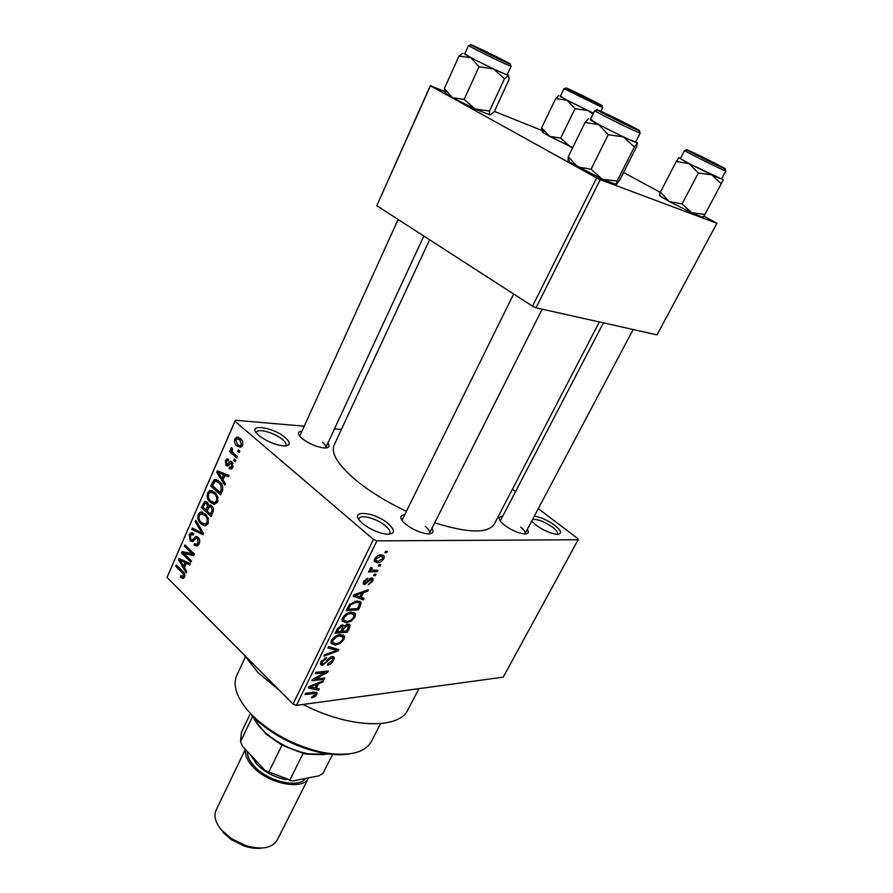 <?xml version="1.0" encoding="UTF-8"?>
<svg xmlns="http://www.w3.org/2000/svg" width="893" height="893" viewBox="0 0 893 893"><rect width="100%" height="100%" fill="white"/><g stroke="black" fill="none" stroke-linecap="round" stroke-linejoin="round"><path stroke-width="1.34" d="M285.213 437.57C291.085 443.017 290.538 445.797 283.594 445.92C274.91 444.859 266.728 441.41 259.059 435.561L257.731 434.355C246.189 423.327 272.878 426.687 285.213 437.57M285.47 445.92L285.927 445.306C286.474 443.854 285.347 441.935 282.556 439.546C275.077 432.949 257.887 428.026 256.626 432.19L256.481 432.949M388.332 523.756C395.833 530.877 395.108 534.349 386.156 534.159C377.817 532.82 369.981 529.27 362.647 523.521L360.861 521.858C348.013 509.356 374.357 511.466 388.332 523.756M389.058 534.271L389.861 533.378C390.598 531.502 389.169 529.024 385.586 525.932C377.426 518.788 360.761 514.022 359.187 518.465L358.975 519.648M534.271 516.243C540.667 517.092 547.498 520.106 554.787 525.285C561.92 531.235 562.411 534.215 556.25 534.248C549.809 533.233 543.056 530.185 536.001 525.117L531.715 521.066M557.187 534.315L557.411 534.003C558.013 532.44 556.395 530.152 552.555 527.16C544.339 521.523 537.664 518.967 532.541 519.514M431.888 528.41C434.277 532.373 432.614 534.159 426.899 533.78C419.554 532.608 412.477 529.415 405.668 524.191L403.368 522.059C399.629 517.717 400.064 515.317 404.652 514.837M428.941 533.88L429.455 533.255C430.113 531.592 428.752 529.337 425.369 526.49M327.887 443.151C330.209 446.455 329.015 448.074 324.293 447.996C316.691 447.047 309.346 443.933 302.281 438.653L300.561 437.079C297.414 433.529 297.849 431.565 301.89 431.174M325.543 448.007L325.822 447.605C326.313 446.299 325.231 444.535 322.585 442.325M527.283 529.426C529.382 532.663 528.232 534.137 523.823 533.869C517.494 532.864 510.997 529.94 504.344 525.073L500.873 521.858C498.149 518.409 498.707 516.623 502.558 516.5M524.838 533.925L525.073 533.612C525.653 532.116 524.18 529.962 520.675 527.171M279.531 690.456L258.044 672.641L243.767 654.524M406.382 511.343C386.569 501.888 369.747 491.507 355.916 480.2C338.034 464.963 330.756 453.276 334.082 445.138L429.589 239.77M341.372 429.444L334.507 428.852M304.145 426.207L235.372 420.235L235.004 421.306L373.43 539.405L376.913 540.868L296.409 705.37L293.049 704.052L373.43 539.405M235.004 421.306L167.047 577.403L235.372 420.235M383.856 558.694C381.891 561.552 379.726 562.891 377.371 562.735L374.379 561.451L374.725 558.884C376.679 556.038 378.822 554.687 381.166 554.843L384.213 556.116L383.856 558.694L382.885 557.857M377.996 570.247L377.304 571.643L368.474 571.933L369.177 570.515L370.595 570.471L369.836 568.841L370.975 567.479L372.046 567.848L371.767 570.18L377.996 570.247M372.749 581.198L368.24 584.714L371.533 581.153L371.823 579.713L371.097 579.323L364.545 584.681L363.138 583.944L363.563 581.622L367.693 578.273L364.857 581.522L365.047 583.285L371.566 577.938L373.174 578.753L372.749 581.198L371.823 580.394M360.437 605.811L358.45 609.83L346.216 610.611L349.431 604.516L356.865 600.956L361.096 602.541L360.437 605.811L359.433 604.907M349.487 628.002L347.41 632.199L335.143 633.193L337.23 628.951L342.175 624.944L344.028 626.227L347.946 624.14L350.145 625.1L349.487 628.002L348.504 627.098M338.804 649.635L338.157 650.941L323.902 656.121L324.583 654.725L337.018 650.506L327.898 647.972L328.591 646.543L338.804 649.635M324.806 677.977L324.159 679.294L311.824 680.745L312.517 679.327L325.175 672.585L315.274 673.713L315.932 672.373L328.256 670.989L327.552 672.418L314.961 679.126L324.806 677.977M314.883 696.752L311.534 697.924L312.014 696.64L315.352 694.721L315.117 693.437L305.049 694.553L305.696 693.236L314.113 692.164L317.071 692.823L316.747 694.598L314.883 696.752L314.113 695.993M296.409 705.37L503.217 677.151L578.128 539.763L376.913 540.868M319.381 688.983L318.701 690.356L308.319 687.889L309 686.505L323.422 680.79L322.741 682.174L318.522 683.748L316.278 688.302L319.381 688.983M333.669 660.329C331.995 663.22 329.897 664.838 327.374 665.173L327.865 663.856L332.308 660.351L332.698 658.398L331.549 657.862L322.451 665.341L320.464 664.448L320.922 661.88L326.615 657.449L326.112 658.777L322.395 661.68L322.027 663.477L323.154 663.99L324.617 663.443L328.256 658.855L332.185 656.534L334.216 657.482L333.669 660.329L332.687 659.391M340.233 643.351L335.377 645.07L331.013 643.451L331.448 640.404C334.094 636.62 337.074 634.689 340.367 634.633L344.497 636.285L344.051 639.321L340.233 643.351L339.474 642.647M351.206 621.104L346.361 622.756L342.041 621.059L342.488 617.911C345.156 614.083 348.125 612.174 351.418 612.185L355.492 613.904L355.046 617.052L351.206 621.104L350.424 620.389M364.11 598.377L363.395 599.817L353.26 596.256L353.974 594.794L368.363 589.76L367.648 591.199L363.44 592.584L361.073 597.372L364.11 598.377M376.02 574.244L375.339 575.639L373.609 575.706L374.301 574.299L376.02 574.244M380.775 564.633L380.072 566.039L378.353 566.084L379.045 564.677L380.775 564.633M387.339 551.327L386.636 552.745L384.916 552.778L385.62 551.361L387.339 551.327M238.375 449.905L239.815 451.166L239.224 452.528L237.772 451.266L238.375 449.905M233.631 453.264L237.426 456.591L236.835 457.953L229.523 451.545L230.115 450.195L231.276 451.211L230.684 448.465L231.644 447.527L232.515 448.822L232.247 451.702L233.631 453.264M234.29 459.192L235.73 460.464L235.138 461.815L233.698 460.542L234.29 459.192M231.968 461.96L232.894 467.307L231.376 469.004L229.11 468.512L229.568 467.05L230.93 467.363L231.89 466.291L231.555 463.478L230.751 463.233L227.804 466.012L226.074 465.554L225.337 460.699L226.9 458.957L228.775 459.415L228.318 460.877L227.224 460.621L226.398 461.569L226.521 464.081L227.157 464.248L230.081 461.368L231.968 461.96M222.993 479.976L225.449 483.805L224.835 485.2L216.72 472.241L217.334 470.845L229.121 475.467L228.508 476.862L225.025 475.355L222.993 479.976M217.624 502.011L214.409 504.378L210.491 502.58C207.611 500.314 206.64 497.044 207.589 492.78L209.721 490.57L214.822 492.3L217.78 496.843L217.624 502.011M208.114 523.588L204.944 525.899L201.07 524.057C198.235 521.758 197.275 518.498 198.213 514.268L200.266 512.113L205.357 513.888L208.281 518.453L208.114 523.588M184.505 577.224L182.965 578.541L180.375 577.045L180.81 575.661L182.886 576.677L183.322 573.998L175.72 566.207L176.267 564.945L182.618 571.23C184.471 572.614 185.097 574.612 184.505 577.224M167.047 577.403L293.049 704.052M184.46 567.747L186.793 571.62L186.213 572.96L178.5 559.822L179.091 558.493L190.287 563.673L189.707 565.012L186.391 563.338L184.46 567.747M183.925 553.548L191.493 560.938L190.935 562.222L181.491 552.979L182.083 551.628L192.028 553.615L184.427 546.248L184.985 544.964L194.473 554.173L193.87 555.546L183.925 553.548L194.395 554.095M198.134 537.262C199.809 539.071 200.144 541.303 199.15 543.96L197.253 546.092L194.038 545.11L194.484 543.703L196.65 544.328L198.079 542.765L197.587 538.568L196.226 538.178L192.631 541.627L190.254 540.946L189.26 534.784L191.013 532.797L193.792 533.634L193.346 535.041L191.526 534.472L190.376 535.811L190.856 539.696L191.995 540.22L195.779 536.548L198.134 537.262M195.768 520.262L203.604 533.445L203.035 534.717L191.772 529.426L192.352 528.087L202.153 533.088L195.176 521.624L195.768 520.262M211.708 505.829C213.539 507.559 213.907 509.78 212.824 512.493L211.038 516.556L201.338 507.503L204.743 501.453L207.12 502.1L208.538 505.405L211.708 505.829M219.499 481.439C222.446 483.638 223.384 486.83 222.279 491.005L220.571 494.889L210.748 485.937L214.51 479.574L219.499 481.439M240.239 438.385C242.472 439.948 243.209 442.336 242.472 445.551L240.775 447.304L236.991 446.031C234.826 444.457 234.111 442.102 234.848 438.954L236.6 437.179L240.239 438.385M512.47 489.141L515.585 491.496M538.278 508.675L577.738 538.546L578.128 539.763M536.023 307.795L657.014 334.864L716.889 223.283L600.241 179.66L536.023 307.795L532.518 306.187L596.647 177.953L600.241 179.66M430.381 85.996L376.801 205.714L430.281 85.695L596.647 177.953M376.801 205.714L532.518 306.187M543.826 131.238L494.387 111.413M444.547 91.421L430.281 85.695M623.548 172.483L660.284 192.397M703.997 216.095L716.889 223.283M599.348 321.96L494.354 524.001C487.958 533.657 468.077 533.255 434.712 522.807M418.962 688.648L407.978 709.678C399.271 729.704 349.453 728.588 303.04 704.465M398.133 219.466L299.724 436.13M402.252 519.704L402.073 520.485M184.628 576.911L180.375 577.045M184.84 576.03L183.433 576.063M184.594 573.965L183.322 573.998M177.506 566.162L175.72 566.207M181.837 559.766L178.5 559.822M189.428 563.282L186.391 563.338M181.335 562.356L183.545 566.229L185.097 562.69L179.806 560.023L181.335 562.356M185.141 566.195L183.545 566.229M182.295 559.978L179.806 560.023M188.032 562.635L185.097 562.69M188.39 552.89L181.491 552.979M193.881 553.593L192.028 553.615M186.291 546.226L184.427 546.248M198.514 545.076L194.038 545.11M199.563 542.754L198.079 542.765M199.094 538.568L197.587 538.568M193.591 540.935L190.254 540.946M191.046 534.784L189.26 534.784M194.239 540.209L191.995 540.22M197.878 537.039L194.998 537.039M195.02 529.437L191.772 529.426M203.381 533.088L202.153 533.088M196.583 521.635L195.176 521.624M203.593 524.068L201.07 524.057M200.01 514.29L198.213 514.268M199.34 515.317C198.637 518.576 199.418 521.066 201.662 522.773L205.468 524.102L206.975 522.528C207.667 519.324 206.93 516.868 204.754 515.172L200.903 513.709L199.34 515.317M205.178 513.721L202.331 513.676M206.562 515.194L204.754 515.172M208.482 522.539L206.975 522.528M203.347 507.548L201.338 507.503M204.821 503.485L203.113 503.451M211.284 505.46L208.538 505.405M203.035 507.246L205.926 509.948L207.511 506.03L206.707 503.563L205.301 503.105L203.035 507.246M207.511 509.97L205.926 509.948M208.147 503.596L206.707 503.563M212.009 506.119L207.511 506.03M207.053 510.997L210.469 514.178L212.166 509.925L211.139 507.146L209.52 506.655L207.053 510.997M212.065 514.201L210.469 514.178M212.791 507.179L211.139 507.146M213.494 509.948L212.166 509.925M213.226 511.421L211.697 511.399M217.233 502.737L214.566 502.681M213.293 502.647L210.491 502.58M209.353 492.836L207.589 492.78M208.728 493.818C208.024 497.111 208.806 499.6 211.083 501.274L214.9 502.58L216.463 500.962C217.155 497.725 216.407 495.269 214.22 493.595L210.346 492.166L208.728 493.818M214.744 492.222L211.764 492.132M216.084 493.65L214.22 493.595M217.97 500.995L216.463 500.962M212.858 486.015L210.748 485.937M218.316 480.501L213.46 480.3M212.467 485.658L220.002 492.512L221.051 490.123L221.073 485.479L218.897 482.756L215.09 481.249L212.467 485.658M221.598 492.568L220.002 492.512M220.839 482.834L218.897 482.756M222.446 485.524L221.073 485.479M222.603 490.179L221.051 490.123M221.475 472.464L216.72 472.241M229.088 475.545L225.025 475.355M219.7 474.652L222.033 478.481L223.663 474.775L218.104 472.364L219.7 474.652M223.618 478.548L222.033 478.481M221.643 472.531L218.104 472.364M227.838 474.964L223.663 474.775M231.979 468.658L229.11 468.512M233.218 466.358L231.89 466.291M233.073 463.556L231.555 463.478M228.385 465.677L226.074 465.554M226.934 460.788L225.337 460.699M229.68 464.304L227.313 464.181M235.64 460.654L233.698 460.542M232.247 451.713L229.523 451.545M232.001 451.255L231.276 451.211M232.347 448.576L230.684 448.465M239.726 451.389L237.772 451.266M242.003 446.366L236.991 446.031M236.478 439.077L234.848 438.954M235.886 439.892L237.583 444.669L240.373 445.674L241.434 444.602L239.715 439.803L236.98 438.809L235.886 439.892M241.713 439.948L239.715 439.803M242.762 444.692L241.434 444.602M313.856 692.198L315.117 693.437M314.258 692.142L316.747 694.598M316.702 688.403L318.701 690.356M321.926 681.381L322.741 682.174M317.774 683.033L318.522 683.748M315.363 687.409L316.278 688.302M312.059 687.253L315.05 688.045L316.859 684.373L310.005 686.94L312.059 687.253M309.402 686.349L310.005 686.94M316.144 683.67L316.859 684.373M323.02 678.178L324.159 679.294M324.014 671.469L325.175 672.585M326.313 671.212L327.552 672.418M314.236 678.423L314.961 679.126M330.611 656.98L331.549 657.862M320.397 663.365L322.451 665.341M325.13 657.84L326.112 658.777M321.525 660.842L322.395 661.68M335.813 648.731L338.157 650.941M334.819 648.43L337.018 650.506M333.837 643.619L335.377 645.07M343.012 638.35L344.051 639.321M332.899 640.27L332.564 642.58L336.058 643.719C338.492 643.663 340.679 642.246 342.622 639.455L342.934 637.167L339.664 635.995L336.594 636.809L332.899 640.27L332.017 639.433M335.779 636.039L336.594 636.809M338.525 634.945L339.664 635.995M346.116 631.005L347.41 632.199M342.644 624.944L344.028 626.227M337.264 631.719L340.936 631.418L342.767 626.719L341.706 626.294L338.425 629.331L337.264 631.719L336.304 630.826M340.691 625.346L341.706 626.294M342.376 631.306L346.663 630.96L348.583 626.026L347.288 625.502L343.693 628.616L342.376 631.306L341.427 630.425M342.711 627.701L343.693 628.616M346.261 624.553L347.288 625.502M354.008 616.103L355.046 617.052M343.928 617.8L343.593 620.188L347.053 621.383C349.464 621.383 351.663 619.976 353.617 617.152L353.941 614.786L350.703 613.558L347.634 614.328L343.928 617.8L343.024 616.963M346.785 613.558L347.634 614.328M349.509 612.475L350.703 613.558M357.077 608.591L358.45 609.83M348.337 609.138L357.713 608.546L359.544 603.422L358.874 602.719L356.162 602.34L350.759 604.695L348.337 609.138L347.377 608.256M348.594 605.822L349.543 606.682M349.922 603.936L350.759 604.695M354.923 601.212L356.162 602.34M356.91 600.956L358.874 602.719M359.991 596.77L363.395 599.817M366.688 590.34L367.648 591.199M362.547 591.791L363.44 592.584M360.113 596.513L361.073 597.372M356.966 595.877L359.879 596.982L361.788 593.119L354.945 595.352L356.966 595.877M354.22 594.705L354.945 595.352M360.928 592.36L361.788 593.119M369.992 578.351L371.097 579.323M369.2 578.898L370.126 579.713M363.038 583.341L364.545 584.681M366.141 578.776L367.168 579.669M364.031 580.796L364.857 581.522M374.156 574.612L375.339 575.639M375.774 570.314L377.304 571.643M370.416 568.026L371.388 568.874M378.889 565.012L380.072 566.039M374.301 560.078L377.371 562.735M375.975 558.895L375.808 560.391L378.063 561.317L382.628 558.683L382.784 557.176L380.552 556.261L375.975 558.895L375.138 558.17M379.235 555.122L380.552 556.261M385.441 551.718L386.636 552.745M349.632 753.871C341.785 755.266 332.587 754.976 322.06 752.966C297.983 747.821 276.562 737.272 257.798 721.354L251.759 715.583M245.329 657.092L236.779 675.354C232.28 685.924 237.013 698.795 250.978 713.976L257.206 719.925C276.584 736.357 298.697 747.24 323.545 752.565C348.638 756.751 364.567 753.078 371.321 741.558L380.574 723.631M572.636 147.78L570.247 146.698L560.681 138.147L575.003 108.678L587.918 110.587L593.019 114.103M572.714 147.624L549.474 136.328L541.627 127.822L542.475 132.197L541.448 128.849M541.627 127.822L555.658 98.598L566.932 100.183L560.436 96.087M572.033 90.651L598.355 103.968L572.033 90.651M600.855 111.29L602.652 107.64L564.019 88.641L560.324 96.321C559.219 96.388 582.392 108.12 593.51 113.11M558.75 95.551L555.658 98.598M560.681 138.147L549.474 136.328L542.475 132.197M593.477 113.177L566.932 100.183L575.003 108.678M592.327 100.686L573.741 91.655L592.327 100.686M495.727 56.605L479.329 48.791L495.727 56.605M702.568 157.927L716.923 164.591L695.044 153.775L702.568 157.927M608.546 115.744L630.224 126.002L608.546 115.744M323.891 754.674L306.745 754.194L303.107 753.413L281.976 745.197L266.17 734.225L255.108 720.506M253.445 717.28C255.766 722.459 259.83 727.65 265.601 732.852C278.002 743.489 292.19 750.466 308.185 753.804L326.157 754.317L329.405 753.547M303.107 753.413L289.901 779.924L292.312 781.029L265.243 770.614L242.427 746.258L240.563 741.625L252.596 716.443M322.886 773.494L332.832 753.949L322.886 773.494L318.89 775.816L292.312 781.029M265.243 770.614L289.901 779.924M281.976 745.197L268.905 771.842M250.442 713.418L241.389 732.394L240.563 741.625M245.318 749.339L216.084 810.163C213.539 816.035 215.425 822.743 221.754 830.289L231.164 838.46L245.519 845.526C261.415 850.069 271.952 848.294 277.143 840.213L308.554 777.836C303.453 790.852 267.989 783.954 252.708 766.507C247.115 760.334 244.738 754.708 245.564 749.607M261.794 848.037C256.559 848.796 250.743 848.138 244.336 846.062L231.454 839.733L223.016 832.388M507.291 74.476L508.541 75.581L493.572 68.973L504.467 78.751L508.541 75.581L509.166 79.198L494.32 111.547L490.19 114.985L489.565 114.438L489.442 111.067L504.467 78.751M503.161 60.903L474.73 46.827L503.161 60.903M502.145 72.835L507.157 74.755L511.097 66.305L506.108 64.296C494.454 59.094 467.285 45.476 468.535 45.476L464.684 53.993C463.378 54.116 490.469 67.745 502.145 72.835M489.442 111.067L475.109 109.002L464.114 99.424L479.061 66.752L493.572 68.973L470.678 57.621L479.061 66.752M464.114 99.424L452.472 97.694L444.346 88.552L458.957 56.17L470.678 57.621L464.806 53.703M444.346 88.552L445.585 92.705M462.942 53.178L458.957 56.17M490.19 114.985L475.109 109.002L452.472 97.694L446.243 93.966L444.736 89.267M701.842 216.921L703.952 216.162L703.394 217.133L701.842 216.921L691.673 212.735L682.073 203.939L698.315 172.996L711.721 174.816L721.22 183.791L723.274 179.772L689.117 163.609L698.315 172.996M703.952 216.162L704.923 214.398L691.673 212.735L669.315 201.572L660.385 192.185L659.324 195.143L660.374 196.27L659.681 193.837M660.385 192.185L676.28 161.499L678.725 157.693L680.522 158.284M692.321 152.279L721.187 166.958L692.321 152.279M684.563 150.493L680.377 158.541C678.926 158.608 709.087 173.867 718.664 177.897L721.589 178.946L725.853 170.92L722.962 169.804C713.418 165.663 683.156 150.426 684.563 150.493L687.286 150.203M704.923 214.398L721.22 183.791M682.073 203.939L669.315 201.572L660.374 196.27M676.28 161.499L689.117 163.609L678.725 157.693M721.723 178.689L723.274 179.783M635.849 141.663L637.468 142.925L633.215 141.351L623.37 136.875L634.354 146.999L637.468 142.925L636.564 146.765L619.664 180.152L616.438 184.505L617.108 181.112L634.354 146.999M632.824 127.755L601.514 112.205C599.716 111.134 600.52 111.346 603.902 112.853C614.697 117.608 642.558 131.807 634.834 128.614L632.824 127.755M631.675 140.547L635.693 141.987L640.203 133.046L636.218 131.528C624.832 126.56 593.22 110.643 594.716 110.643L590.306 119.629C588.733 119.774 620.244 135.725 631.675 140.547M617.108 181.112L602.172 179.147L591.066 169.246L608.245 134.72L623.37 136.875L598.544 124.551L608.245 134.72M591.066 169.246L577.637 166.891L568.261 156.71L585.027 122.508L598.544 124.551L590.463 119.305M568.261 156.71L568.16 160.372L569.455 161.968L568.104 157.358M588.465 118.702L585.027 122.508M616.438 184.505L602.172 179.147L569.455 161.968M183.768 572.525L182.139 572.569M184.829 561.15L182.049 561.206M195.422 538.792L193.524 538.803M202.198 531.089L200.88 531.078M208.638 507.514L206.997 507.481M213.996 482.298L212.367 482.231M224.422 473.614L220.459 473.435M232.95 463.255L228.396 463.009M312.461 692.376L313.566 693.459M312.249 685.221L312.93 685.88M326.849 660.72L327.586 661.434M333.033 647.894L335.377 650.104M337.476 628.46L338.425 629.331M357.044 593.711L357.859 594.437M368.005 580.26L368.954 581.109M569.656 89.434C554.732 82.591 585.295 98.275 598.578 104.247C612.743 110.687 582.683 95.305 569.656 89.434M305.596 778.417C298.642 788.664 267.777 781.531 254.293 766.216C249.527 760.992 247.238 756.114 247.428 751.593M251.078 755.5L256.726 764.207C264.652 772.177 274.363 777.301 285.883 779.578M505.717 62.22C522.673 69.922 491.362 53.803 475.612 46.704C457.796 38.544 489.587 54.964 505.717 62.22M689.619 150.895C675.454 144.51 710.315 162.403 722.526 167.761C735.765 173.677 701.63 156.208 689.619 150.895M635.76 129.273C651.79 136.428 615.802 117.898 601.067 111.379C583.955 103.666 620.713 122.654 635.76 129.273M182.886 576.677L184.717 576.621M196.65 544.328L198.983 544.306M196.996 538.178L198.871 538.166M191.013 532.797L192.464 532.808M192.375 534.472L193.524 534.472M192.151 540.176L194.272 540.165M195.779 536.548L197.052 536.548M200.266 512.113L202.689 512.158M205.468 524.102L207.846 524.124M204.743 501.453L206.171 501.498M209.174 504.991L210.491 505.025M206.049 503.127L207.946 503.172M210.424 506.677L212.501 506.711M209.721 490.57L212.3 490.648M214.9 502.58L217.3 502.636M214.51 479.574L216.742 479.664M216.731 481.316L219.466 481.416M230.93 467.363L232.827 467.463M226.9 458.957L228.039 459.024M227.157 464.248L229.613 464.382M230.081 461.368L231.164 461.435M236.6 437.179L238.654 437.336M238.353 438.898L240.998 439.099M240.373 445.674L242.349 445.808M315.196 693.459L313.901 692.187M317.071 692.823L316.479 692.242M332.185 657.907L331.024 656.801M322.027 663.477L320.754 662.249M334.216 657.482L333.312 656.634M344.497 636.285L342.968 634.867M332.564 642.58L331.113 641.207M341.852 636.162L340.233 634.644M343.939 625.803L343.102 625.022M350.145 625.1L349.23 624.263M342.365 626.35L341.104 625.178M348.08 625.569L346.774 624.363M355.492 613.904L353.874 612.419M343.593 620.188L342.108 618.816M352.791 613.748L351.105 612.207M361.096 602.541L359.689 601.279M371.41 579.356L370.171 578.273M364.523 582.984L363.395 581.99M373.174 578.753L372.325 578.005M371.287 569.767L369.97 568.607M384.213 556.116L382.974 555.055M375.808 560.391L374.547 559.297M381.903 556.417L380.172 554.921M322.06 752.966L323.545 752.565M257.798 721.354L257.206 719.925M564.019 88.641L566.53 88.329M602.652 107.64L601.357 105.452M423.807 236.042L325.632 448.007M633.148 329.528L525.073 533.612M603.411 322.875L500.214 521.01M429.142 533.869L542.163 309.168M401.95 520.318L513.642 294.009M306.745 754.194L308.185 753.804M266.17 734.225L265.601 732.852M289.756 780.527L290.616 780.292M244.336 846.062L245.519 845.526M231.454 839.733L231.164 838.46M511.097 66.305L509.613 63.905M471.281 45.141L468.535 45.476M488.929 114.695L489.565 114.438M725.853 170.92L724.491 168.598M640.203 133.046L638.651 130.49M597.696 110.319L594.716 110.643M614.429 184.148L616.382 183.411"/></g></svg>
